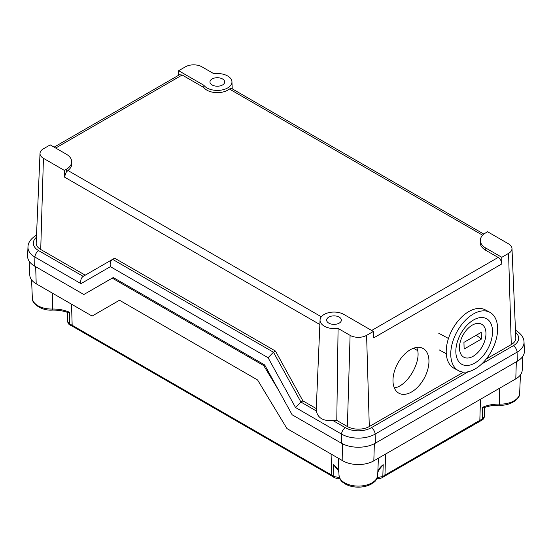 <?xml version="1.0" encoding="UTF-8"?>
<svg xmlns="http://www.w3.org/2000/svg" width="552" height="552" viewBox="0 0 552 552"><rect width="100%" height="100%" fill="white"/><g stroke="black" fill="none" stroke-linecap="round" stroke-linejoin="round"><path stroke-width="0.83" d="M394.335 387.925C408.142 386.027 422.839 359.324 416.615 347.429M410.343 349.72A25.433 15.187 -61.8 0 1 423.004 348.429A25.433 15.187 -61.8 0 1 424.35 378.017A25.433 15.187 -61.8 0 1 398.937 393.238A25.433 15.187 -61.8 0 1 392.989 381.218A25.433 15.187 -61.8 0 1 410.343 349.72M80.971 283.652C80.33 280.382 81.068 277.946 83.186 276.345L38.702 250.663A5.354 3.091 120 0 0 34.921 257.066L80.971 283.652L110.386 266.664L268.093 357.717L273.447 352.224L112.601 259.357C110.49 260.958 109.751 263.394 110.386 266.664M112.601 259.357L114.623 258.191L275.469 351.051L273.447 352.224M268.093 357.717L295.527 407.521L300.916 402.001L273.481 352.197M501.802 263.925L501.802 257.294L485.781 248.041A18.644 10.764 180 0 1 480.323 240.168L480.233 242.349A18.74 10.819 180 0 0 485.712 250.27L498.145 257.446C500.374 258.985 501.596 261.144 501.802 263.925L373.738 337.858L373.352 331.455L366.597 335.354A11.668 6.734 180 0 1 350.092 335.354L338.086 328.426A14.628 8.446 180 0 1 320.056 320.001L316.227 409.563A18.464 10.66 180 0 0 316.317 410.943C317.89 418.119 323.368 421.286 332.752 420.431A18.464 10.66 180 0 0 336.782 420.417L347.38 426.537A15.504 8.949 0 0 0 369.302 426.537L463.57 372.117M112.642 259.337L83.186 276.345M36.522 235.207A5.354 3.091 -120 0 0 36.025 235.4C30.684 238.85 28 242.735 27.979 247.048L27.6 255.935A24.095 13.91 0 0 0 34.652 266.112L83.835 294.513L113.25 277.532L264.691 364.962L292.118 414.766L341.308 443.159A24.095 13.91 0 0 0 375.381 443.159L517.348 361.194A24.095 13.91 0 0 0 524.4 351.017L524.02 342.123A23.715 13.69 0 0 1 517.079 352.142A5.354 3.091 -120 0 0 513.298 345.738L481.648 364.016M40.02 153.38A11.668 6.734 180 0 1 43.435 148.785L50.197 144.879L66.219 154.132A18.644 10.764 180 0 1 71.677 161.481L71.767 163.661A18.74 10.819 180 0 1 67.93 170.492L66.302 172.093L64.391 177.04L64.391 170.409L43.435 158.307A11.668 6.734 180 0 1 40.02 153.38L36.191 242.942A15.504 8.949 0 0 0 40.724 249.49L85.208 275.172M275.469 351.051L302.896 400.856L300.916 402.001M302.896 400.856L316.268 408.577M486.243 359.028L511.276 344.572A15.504 8.949 0 0 0 515.809 338.024L511.98 248.462A11.668 6.734 180 0 1 508.564 253.389L501.802 257.294M54.11 147.142L179.455 74.775L182.167 75.017L203.785 87.499L203.86 85.277L178.648 70.718L185.403 66.82A11.668 6.734 180 0 1 201.908 66.82L213.914 73.747A14.628 8.446 180 0 1 231.943 81.751A14.628 8.446 180 0 1 220.427 90.217A14.628 8.446 180 0 1 203.86 85.277M178.365 75.403L178.648 70.718M203.785 87.499A14.725 8.501 180 0 0 215.811 92.605A14.725 8.501 180 0 0 229.39 89.017L231.247 88.279L483.856 234.117M480.323 240.168A18.644 10.764 180 0 1 485.781 232.82L487.609 231.764L508.564 243.867A11.668 6.734 180 0 1 511.98 248.462M96.138 287.406L113.25 277.532M328.806 323.127A7.362 4.25 180 0 1 326.646 320.119A7.362 4.25 180 0 1 334.008 315.868A7.362 4.25 180 0 1 341.371 320.119A7.362 4.25 180 0 1 336.823 324.045A7.362 4.25 180 0 1 328.806 323.127M212.113 84.967A7.362 4.25 180 0 1 209.96 81.965A7.362 4.25 180 0 1 217.322 77.715A7.362 4.25 180 0 1 224.678 81.965A7.362 4.25 180 0 1 220.138 85.891A7.362 4.25 180 0 1 212.113 84.967M320.056 320.001A14.628 8.446 180 0 1 320.443 318.276A13.938 8.045 180 0 1 330.2 312.377A13.938 8.045 180 0 1 343.868 314.426L373.352 331.455M71.677 161.481A18.644 10.764 180 0 1 66.219 169.354L64.391 170.409M338.086 328.426L336.782 420.417M499.663 405.182C494.074 405.092 488.934 405.892 484.242 407.576L482.6 407.314A26.165 15.104 0 0 1 499.629 404.126L499.663 405.182C510.814 406.024 520.584 398.24 519.653 393.245A19.341 11.171 180 0 1 499.629 404.126L499.601 388.228M52.399 293.147L52.371 309.044A26.165 15.104 0 0 1 69.4 312.232L67.758 312.494C63.066 310.81 57.925 310.017 52.336 310.1L52.371 309.044A19.341 11.171 180 0 1 32.347 298.163L31.567 279.843M377.803 472.429A26.165 15.104 0 0 1 383.198 464.701L378.693 470.152L377.796 472.553M338.893 472.553L337.996 470.152L333.491 464.701A26.165 15.104 0 0 1 338.887 472.429M339.452 477.563L333.87 476.521A26.682 15.401 0 0 0 331.731 475.127L331.076 454.041M334.395 477.659A2.677 1.718 -53.6 0 1 334.388 477.646L332.283 476.279A2.677 1.546 -60 0 1 331.731 475.127L72.167 325.273A26.682 15.401 0 0 0 69.752 324.038L67.703 321.637L67.406 311.914M482.6 407.314L482.248 419.12L484.297 416.719C484.138 418.312 483.269 419.499 481.696 420.265L384.406 476.279A2.677 1.546 -120 0 0 384.958 475.127A26.682 15.401 0 0 0 382.819 476.521L377.237 477.563M29.201 261.275L29.794 275.172A21.894 12.641 0 0 0 36.204 283.797L92.094 316.061L119.494 300.24L257.584 379.969L286.971 428.58L342.861 460.844A21.894 12.641 0 0 0 373.828 460.844L515.796 378.879A21.894 12.641 0 0 0 522.206 370.254L522.799 356.357M113.284 277.546L84.829 293.94M278.615 390.243L263.697 365.569L264.705 364.982M263.697 365.569L112.263 278.139M417.609 350.603L413.496 348.229M438.743 333.249L448.01 338.224M446.278 353.701L439.24 349.92M458.519 370.689L453.979 368.246A33.127 19.782 -61.8 0 1 446.223 352.59A33.127 19.782 -61.8 0 1 459.74 319.035A33.127 19.782 -61.8 0 1 485.325 309.879L489.865 312.315A33.127 19.782 -61.8 0 1 491.618 350.858A33.127 19.782 -61.8 0 1 458.519 370.689A33.127 19.782 -61.8 0 1 450.763 355.026A33.127 19.782 -61.8 0 1 464.28 321.471A33.127 19.782 -61.8 0 1 489.865 312.315M481.254 332.366L463.935 342.364L464.135 349.03L481.454 339.031L481.254 332.366M485.953 333.049A18.74 11.192 -61.8 0 1 466.474 358A18.74 11.192 -61.8 0 1 465.674 331.055A18.74 11.192 -61.8 0 1 485.953 333.049M475.996 335.009L481.454 339.031M455.848 352.086A25.937 15.49 -61.8 0 1 473.554 319.967A25.937 15.49 -61.8 0 1 492.529 330.91A25.937 15.49 -61.8 0 1 474.83 363.037A25.937 15.49 -61.8 0 1 455.848 352.086M316.317 410.943L300.875 402.028M295.527 407.521L341.578 434.113A5.354 3.091 -60 0 1 345.359 427.71L332.752 420.431M341.308 443.159L341.578 434.113A23.715 13.69 0 0 0 375.112 434.113A5.354 3.091 -120 0 0 371.33 427.71A18.361 10.598 180 0 1 345.359 427.71M468.303 371.717L371.33 427.71M375.381 443.159L375.112 434.113L517.079 352.142L517.348 361.194M515.478 330.193L515.975 330.482A5.354 3.091 120 0 0 515.478 330.289M515.568 332.345A18.361 10.598 180 0 1 513.298 345.738M27.979 247.048A23.715 13.69 0 0 0 34.921 257.066L34.652 266.112M38.702 250.663A18.361 10.598 180 0 1 36.432 237.263M498.145 257.446L371.655 330.475M369.302 426.537L366.597 335.354M511.276 344.572L508.564 253.389M321.319 316.786L67.93 170.492M64.391 177.04L319.863 324.535M40.724 249.49L43.435 158.307M55.676 148.046L182.167 75.017M229.39 89.017L482.641 235.228M485.712 250.27L485.781 248.041M66.302 172.093L66.219 169.354M347.38 426.537L350.092 335.354M481.696 420.265A2.677 1.345 -114.3 0 0 482.248 419.12A26.682 15.401 0 0 0 479.833 420.355L480.481 399.268M339.004 475.21C340.736 482.641 342.585 481.634 345.469 484.118C349.161 486.112 353.446 487.126 358.324 487.154C363.237 487.133 367.549 486.112 371.261 484.097C374.139 481.62 376.002 482.545 377.678 475.21A19.341 11.171 180 0 1 358.345 486.098A19.341 11.171 180 0 1 339.004 475.21L338.279 458.201M333.491 464.701L333.87 476.521A2.677 1.718 -53.6 0 0 334.388 477.646L337.5 478.743L339.846 478.543M479.274 421.507A2.677 1.546 -120 0 0 479.833 420.355L384.958 475.127L385.606 454.041M384.406 476.279L382.301 477.646A2.677 1.718 -126.4 0 0 382.301 477.646A2.677 1.718 -126.4 0 0 382.819 476.521L383.198 464.701M71.519 304.186L72.167 325.273A2.677 1.546 120 0 0 72.726 326.425L332.283 476.279M69.4 312.232L69.752 324.038A2.677 1.345 114.3 0 0 70.304 325.183L72.726 326.425M342.33 443.718L342.861 460.844M35.68 266.706L36.204 283.797M374.353 443.718L373.828 460.844M516.32 361.788L515.796 378.879M515.975 330.482C521.316 333.932 524 337.817 524.02 342.123M36.025 235.4L36.522 235.117M231.943 81.751L232.247 88.851M519.653 393.245L520.433 374.925M52.336 310.1C41.186 310.942 31.416 303.158 32.347 298.163M377.678 475.21L378.41 458.201M70.304 325.183C68.807 324.548 67.944 323.368 67.703 321.637M382.301 477.646L379.459 478.715L376.837 478.543M484.297 416.732L484.594 406.99"/></g></svg>
